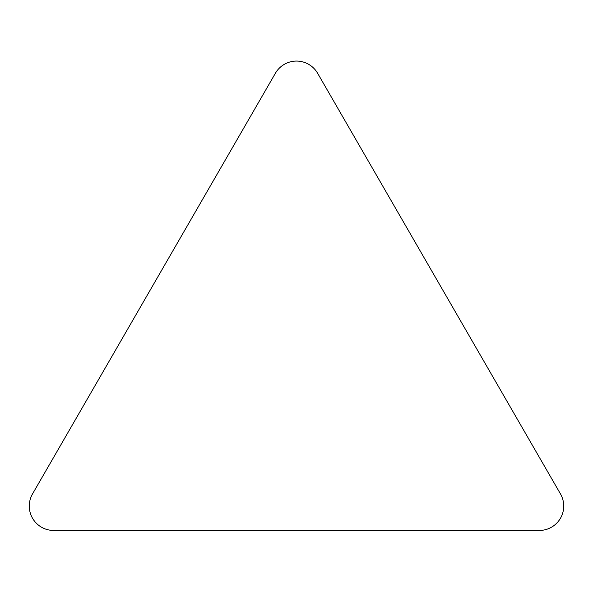 <?xml version="1.0" encoding="UTF-8"?>
<svg xmlns="http://www.w3.org/2000/svg" width="593" height="593" viewBox="0 0 593 593"><rect width="100%" height="100%" fill="white"/><g stroke="black" fill="none" stroke-linecap="round" stroke-linejoin="round"><path stroke-width="0.89" d="M539.341 530.453A24.38 24.38 0 0 0 560.452 493.88L317.618 73.273A24.38 24.38 0 0 0 275.382 73.273L32.548 493.88A24.38 24.38 0 0 0 53.659 530.453L539.341 530.453"/></g></svg>
